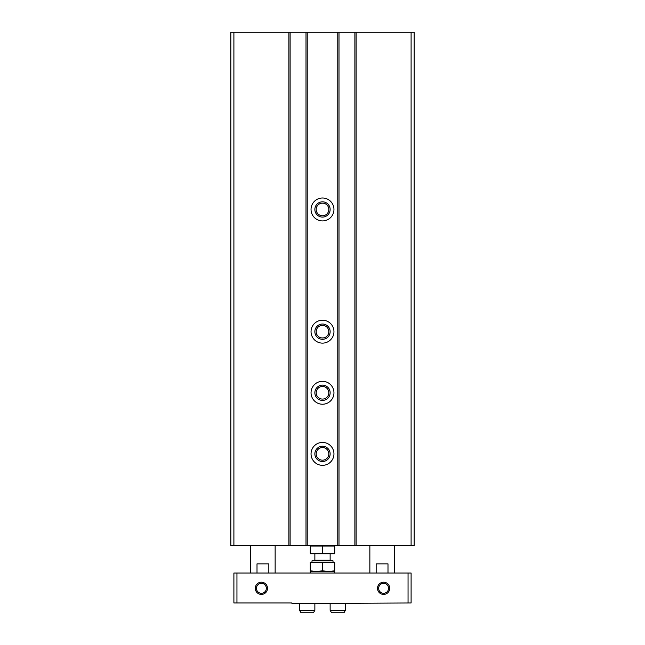 <?xml version="1.0" encoding="UTF-8"?>
<svg xmlns="http://www.w3.org/2000/svg" width="645" height="645" viewBox="0 0 645 645"><rect width="100%" height="100%" fill="white"/><g stroke="black" fill="none" stroke-linecap="round" stroke-linejoin="round"><path stroke-width="0.97" d="M354.887 32.25L230.845 32.25L230.845 545.533L414.154 545.533L414.154 32.25L354.887 32.25L354.887 545.533M338.996 32.25L338.996 545.533M322.5 197.999A11.457 11.457 0 0 1 332.425 215.18A11.457 11.457 0 0 1 312.575 215.18A11.457 11.457 0 0 1 322.5 197.999M322.5 320.21A11.457 11.457 0 0 1 332.425 337.391A11.457 11.457 0 0 1 312.575 337.391A11.457 11.457 0 0 1 322.5 320.21M322.5 381.316A11.457 11.457 0 0 1 332.425 398.497A11.457 11.457 0 0 1 312.575 398.497A11.457 11.457 0 0 1 322.5 381.316M322.5 442.422A11.457 11.457 0 0 1 332.425 459.603A11.457 11.457 0 0 1 312.575 459.603A11.457 11.457 0 0 1 322.5 442.422M306.004 32.25L306.004 545.533M290.113 32.25L290.113 545.533M322.5 446.235A7.635 7.635 0 0 1 329.111 457.692A7.635 7.635 0 0 1 315.889 457.692A7.635 7.635 0 0 1 322.5 446.235M322.5 447.557A6.313 6.313 0 0 1 327.966 457.031A6.313 6.313 0 0 1 317.034 457.031A6.313 6.313 0 0 1 322.5 447.557M322.5 385.13A7.635 7.635 0 0 1 329.111 396.586A7.635 7.635 0 0 1 315.889 396.586A7.635 7.635 0 0 1 322.5 385.13M322.5 386.46A6.313 6.313 0 0 1 327.966 395.925A6.313 6.313 0 0 1 317.034 395.925A6.313 6.313 0 0 1 322.5 386.46M322.5 324.024A7.635 7.635 0 0 1 329.111 335.489A7.635 7.635 0 0 1 315.889 335.489A7.635 7.635 0 0 1 322.5 324.024M322.5 325.354A6.313 6.313 0 0 1 327.966 334.82A6.313 6.313 0 0 1 317.034 334.82A6.313 6.313 0 0 1 322.5 325.354M322.5 201.821A7.635 7.635 0 0 1 329.111 213.277A7.635 7.635 0 0 1 315.889 213.277A7.635 7.635 0 0 1 322.5 201.821M322.5 203.143A6.313 6.313 0 0 1 327.966 212.616A6.313 6.313 0 0 1 317.034 212.616A6.313 6.313 0 0 1 322.5 203.143M261.394 583.354A4.95 4.95 0 0 1 265.684 590.788A4.95 4.95 0 0 1 257.105 590.788A4.95 4.95 0 0 1 261.394 583.354M383.606 583.354A4.95 4.95 0 0 1 387.895 590.788A4.95 4.95 0 0 1 379.316 590.788A4.95 4.95 0 0 1 383.606 583.354M261.394 582.201A6.111 6.111 0 0 1 266.683 591.36A6.111 6.111 0 0 1 256.105 591.36A6.111 6.111 0 0 1 261.394 582.201M383.606 582.201A6.111 6.111 0 0 1 388.895 591.36A6.111 6.111 0 0 1 378.317 591.36A6.111 6.111 0 0 1 383.606 582.201M408.051 573.034L236.949 573.034L236.949 602.97L291.951 602.97L291.951 603.583L411.099 602.97L411.099 573.034L408.051 573.034L408.051 602.97M236.949 573.034L233.901 573.034L233.901 602.97L236.949 602.97M369.859 573.034L369.859 545.533M376.164 573.034L376.164 563.867L387.992 563.867L387.992 573.034M381.727 583.725L385.484 583.725M259.516 583.725L263.273 583.725M250.703 573.034L250.703 545.533M257.008 573.034L257.008 563.867L268.836 563.867L268.836 573.034M310.277 573.034L310.277 571.502L334.723 571.502L334.723 562.335L310.277 562.335L310.277 570.817L316.389 571.502L322.5 570.817L328.611 571.502L334.723 570.817M314.865 610.307L299.586 610.307L300.997 612.75L313.454 612.75L314.865 610.307L314.865 603.583M345.414 610.307L330.135 610.307L331.546 612.75L344.003 612.75L345.414 610.307L345.414 603.583M334.723 546.081L334.723 553.233L310.277 553.233L310.277 546.081L334.723 546.081M322.5 546.081L322.5 553.233M334.723 553.741L310.277 553.741M311.986 562.335L311.986 560.811L333.014 560.811L333.014 562.335M314.252 560.811L314.865 560.199L330.135 560.199L330.748 560.811M330.135 560.199L330.135 553.781M334.723 573.034L334.723 571.502L310.277 571.502L310.277 570.817M322.5 570.817L322.5 562.335M411.099 32.25L411.099 545.533M356.105 32.25L356.105 545.533M337.778 32.25L337.778 545.533M307.222 32.25L307.222 545.533M288.896 32.25L288.896 545.533M233.901 32.25L233.901 545.533M394.297 573.034L394.297 545.533M275.141 573.034L275.141 545.533M299.586 610.307L299.586 603.583M330.135 610.307L330.135 603.583M314.865 560.199L314.865 553.781"/></g></svg>
